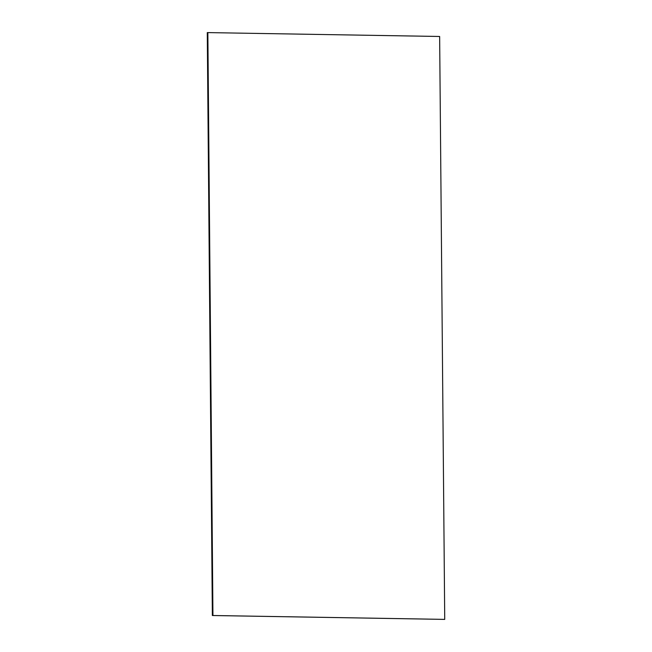 <?xml version="1.0" encoding="UTF-8"?>
<svg xmlns="http://www.w3.org/2000/svg" width="652" height="652" viewBox="0 0 652 652"><rect width="100%" height="100%" fill="white"/><g stroke="black" fill="none" stroke-linecap="round" stroke-linejoin="round"><path stroke-width="0.98" d="M212.356 615.521L207.271 32.608L207.76 32.6L212.845 615.504L444.68 619.392L212.356 615.521L444.631 619.392L212.845 615.504L207.858 32.6L439.644 36.479L444.729 619.392L212.943 615.504L207.858 32.6M444.729 619.392L212.894 615.504L207.809 32.6L212.943 615.504"/></g></svg>
